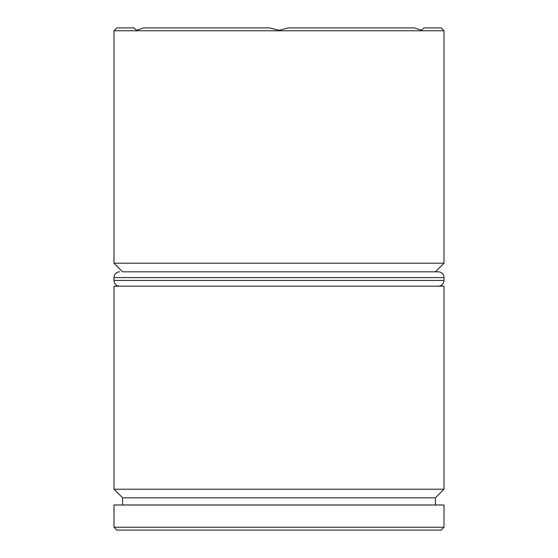<?xml version="1.0" encoding="UTF-8"?>
<svg xmlns="http://www.w3.org/2000/svg" width="558" height="558" viewBox="0 0 558 558"><rect width="100%" height="100%" fill="white"/><g stroke="black" fill="none" stroke-linecap="round" stroke-linejoin="round"><path stroke-width="0.84" d="M435.4 497.813L122.6 497.813L113.992 489.206L444.008 489.206L435.4 497.813L435.4 504.99M435.4 271.823L122.6 271.823L113.992 263.216L444.008 263.216L435.4 271.823L438.267 271.823A5.74 5.74 0 0 1 444.008 277.563L444.008 280.437A5.74 5.74 0 0 1 438.267 286.177M136.494 30.313L143.566 27.9L269.507 27.9L279 30.313L288.493 27.9L414.434 27.9L421.506 30.313L423.92 27.9L441.141 27.9L444.008 30.767L113.992 30.767L116.859 27.9L134.08 27.9L136.494 30.313L134.08 27.9M441.141 530.1L116.859 530.1L113.992 527.233L444.008 527.233L441.141 530.1M113.992 30.767L113.992 263.216M444.008 30.767L444.008 263.216M444.008 489.206L444.008 286.177L113.992 286.177L113.992 489.206M122.6 497.813L122.6 504.99M444.008 527.233L444.008 504.99L113.992 504.99L113.992 527.233M122.6 271.823L438.267 271.823M119.733 271.823A5.74 5.74 0 0 0 113.992 277.563L113.992 280.437L444.008 280.437M119.733 286.177A5.74 5.74 0 0 1 113.992 280.437M444.008 277.563L113.992 277.563"/></g></svg>
